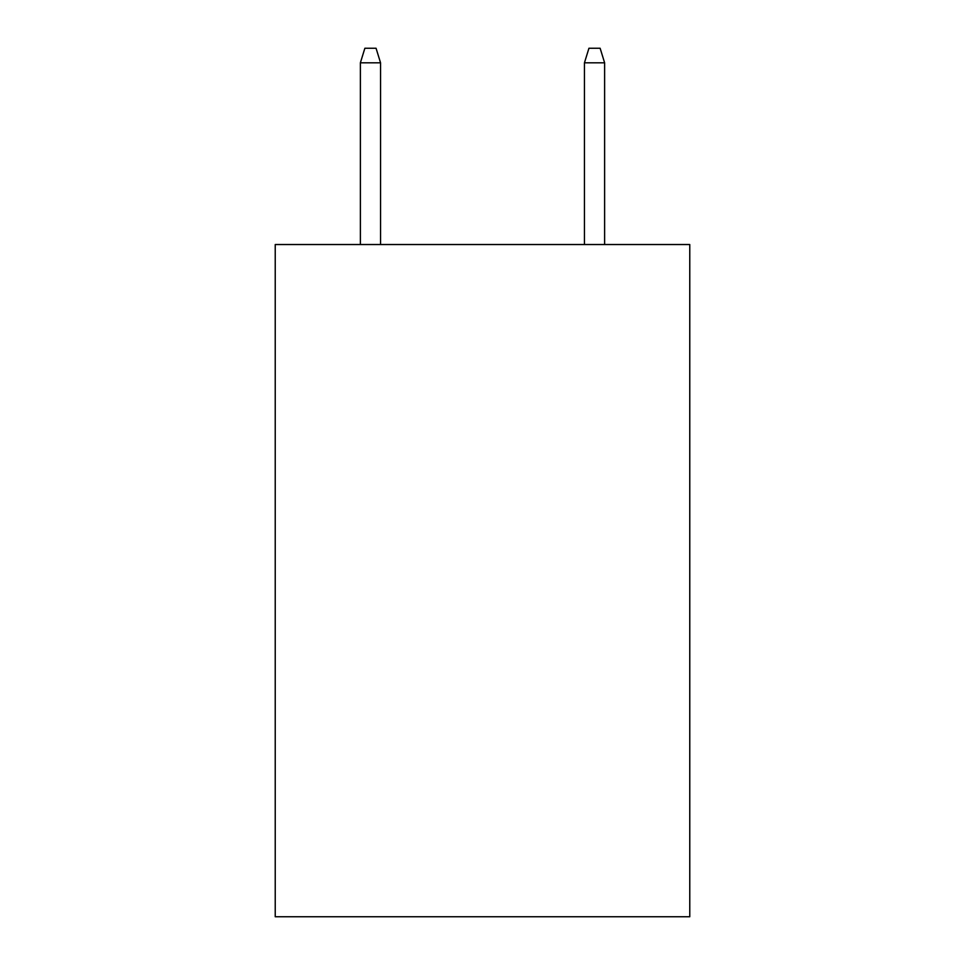 <?xml version="1.0" encoding="UTF-8"?>
<svg xmlns="http://www.w3.org/2000/svg" width="965" height="965" viewBox="0 0 965 965"><rect width="100%" height="100%" fill="white"/><g stroke="black" fill="none" stroke-linecap="round" stroke-linejoin="round"><path stroke-width="1.45" d="M689.77 244.531L689.77 916.75L275.23 916.75L275.23 244.531L689.77 244.531M380.548 244.531L380.548 62.809L360.379 62.809L360.379 244.531M360.379 62.809L364.867 48.25L376.06 48.25L380.548 62.809M584.452 62.809L588.94 48.25L600.134 48.25L604.621 62.809L584.452 62.809L584.452 244.531M604.621 62.809L604.621 244.531"/></g></svg>
